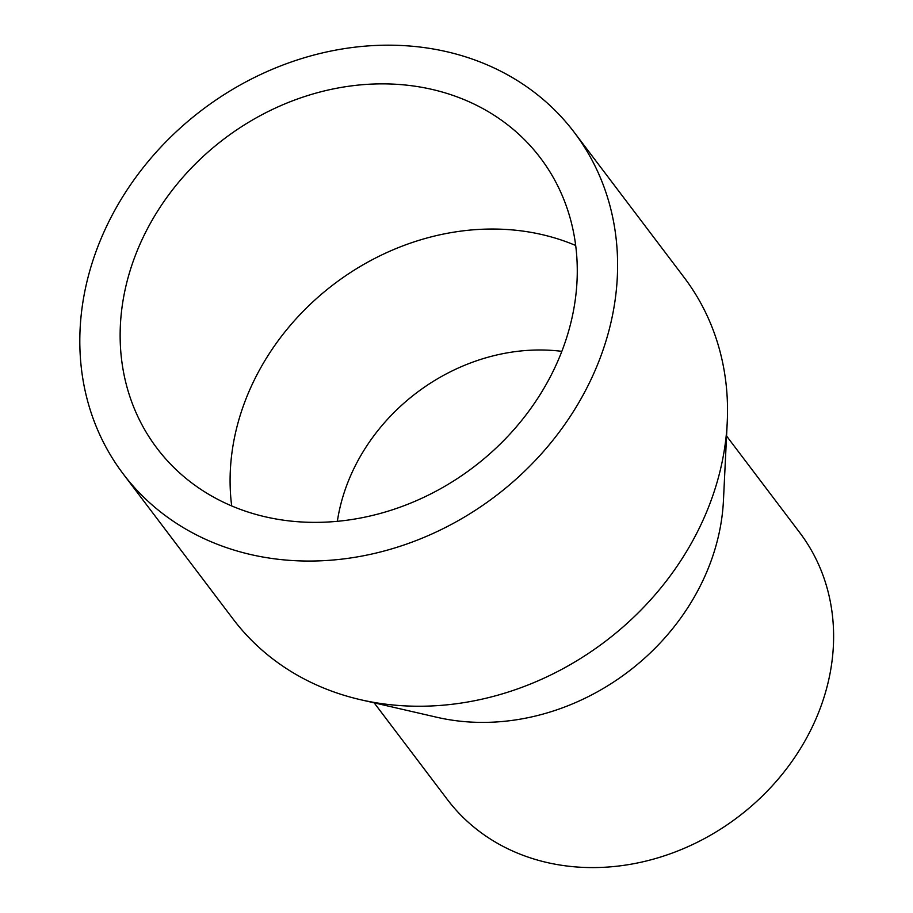 <?xml version="1.0" encoding="UTF-8"?>
<svg xmlns="http://www.w3.org/2000/svg" width="913" height="913" viewBox="0 0 913 913"><rect width="100%" height="100%" fill="white"/><g stroke="black" fill="none" stroke-linecap="round" stroke-linejoin="round"><path stroke-width="1.37" d="M239.126 551.578A282.893 242.504 142.9 0 1 123.175 473.881A282.893 242.504 142.9 0 1 202.321 109.777A282.893 242.504 142.9 0 1 574.243 132.339A282.893 242.504 142.9 0 1 553.073 440.055A282.893 242.504 142.9 0 1 239.126 551.578M574.243 132.339L684.179 277.518A282.893 242.504 142.9 0 1 727.239 422.126A282.893 242.504 142.9 0 1 360.624 699.723A282.893 242.504 142.9 0 1 349.051 696.767A282.893 242.504 142.9 0 1 233.112 619.071L123.175 473.881M255.56 514.316A240.461 206.121 142.9 0 1 157.002 448.272A240.461 206.121 142.9 0 1 224.278 138.776A240.461 206.121 142.9 0 1 540.416 157.949A240.461 206.121 142.9 0 1 522.419 419.512A240.461 206.121 142.9 0 1 255.56 514.316M231.685 505.928A240.461 206.121 142.9 0 1 334.215 283.966A240.461 206.121 142.9 0 1 575.658 245.471M337.354 521.323A187.416 160.654 142.9 0 1 561.826 351.345M726.565 436.003L799.742 532.644A221.014 189.448 142.9 0 1 783.194 773.049A221.014 189.448 142.9 0 1 537.917 860.183A221.014 189.448 142.9 0 1 447.336 799.48L374.159 702.839M727.239 422.126L723.45 500.438A221.014 189.448 142.9 0 1 437.03 717.31L360.624 699.723"/></g></svg>
